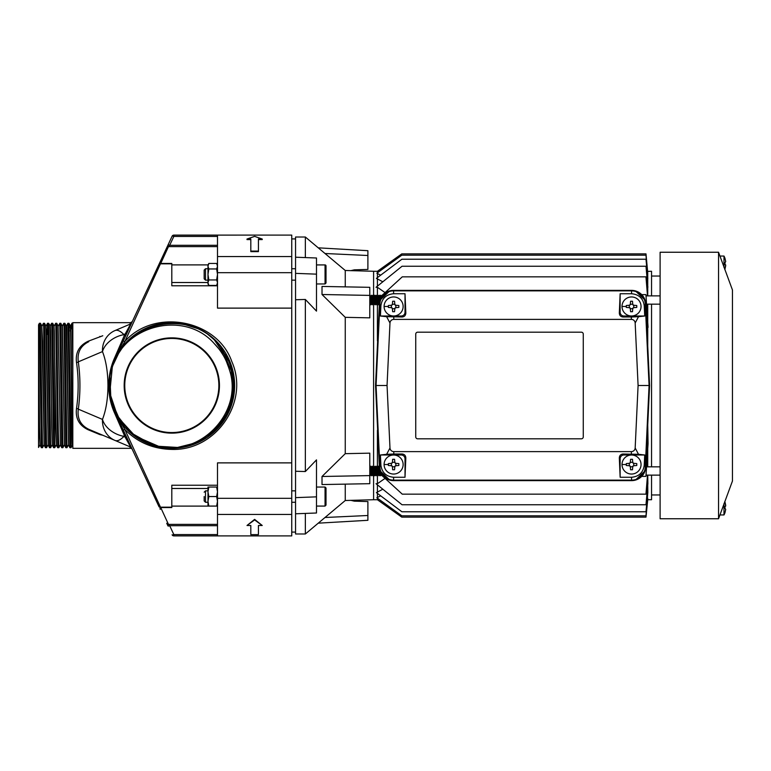 <?xml version="1.0" encoding="UTF-8"?>
<svg xmlns="http://www.w3.org/2000/svg" width="771" height="771" viewBox="0 0 771 771"><rect width="100%" height="100%" fill="white"/><g stroke="black" fill="none" stroke-linecap="round" stroke-linejoin="round"><path stroke-width="1.16" d="M217.499 506.075L208.825 506.075L207.977 501.314L208.825 496.553L207.977 491.792L208.825 487.041L207.977 487.041L207.977 506.075L208.825 506.075M208.825 496.553L216.651 496.553L217.499 501.314L216.651 506.075M216.651 496.553L217.499 491.792L216.651 487.041L208.825 487.041M216.651 487.041L217.499 487.041M325.054 487.041L326.008 487.985L326.008 505.121L326.008 496.553L326.008 505.121L325.054 506.075L325.054 487.041L316.495 487.041M207.977 502.268L205.5 502.268L205.5 490.848L207.977 490.848M204.17 496.553L204.17 500.938L204.17 496.553M217.499 514.459L217.499 535.893L291.746 535.893L291.746 514.459L217.499 514.459L217.499 462.879L291.746 462.879L291.746 308.121L217.499 308.121L217.499 235.107L173.832 235.116A1.908 1.908 25 0 0 172.106 236.215L152.205 278.88M291.746 514.459L291.746 498.307L217.499 498.307M291.746 498.307L291.746 462.879M291.746 308.121L291.746 272.693L217.499 272.693M291.746 272.693L291.746 256.541L217.499 256.541M158.566 446.293L177.523 447.45L195.93 442.843L212.112 432.907L224.525 418.537L232.032 401.103L233.941 382.214L230.047 363.633L220.747 347.085C192.75 307.581 124.035 320.476 112.267 367.449L109.781 392.921L117.896 417.188L135.156 436.097L158.624 446.303C201.665 456.914 244.253 410.683 229.045 368.74A59.637 59.637 0 0 0 214.299 343.664L218.723 348.675M112.267 367.449C123.929 324.678 185.059 309.952 214.299 343.664M171.808 337.862A47.638 47.638 0 0 0 124.17 385.5A47.638 47.638 0 0 0 171.808 433.138A47.638 47.638 0 0 0 219.446 385.5A47.638 47.638 0 0 0 171.808 337.862M40.063 445.137L39.244 427.664L38.55 343.664L39.552 427.221L40.063 445.118L41.403 447.7L39.369 323.29L38.55 324.861L38.55 447.459L39.764 445.127M125.962 435.827A1.908 1.32 -25 0 0 124.237 435.249L123.938 436.367A22.841 16.364 -158 0 1 102.476 419.414A22.841 21.241 -67 0 0 115.014 440.443A22.841 9.069 -67 0 0 123.938 436.367L125.133 437.128L114.262 412.331C110.619 403.965 108.798 395.022 108.798 385.5L109.058 388.497M130.675 447.084A1.908 1.908 155 0 1 131.648 448.028L126.858 437.755A1.908 1.369 -25 0 0 125.133 437.128L130.675 447.084L88.742 429.283C80.56 425.197 77.081 418.489 78.305 409.15C80.473 393.383 80.473 377.617 78.305 361.85A1.908 0.694 -8.1 0 1 76.522 362.543C75.279 352.694 79.105 345.61 88 341.302A1.908 0.684 -113 0 0 88.742 341.717C80.56 345.803 77.081 352.511 78.305 361.85L102.476 351.586A22.841 16.364 -22 0 1 123.938 334.633A22.841 9.069 -113 0 0 115.014 330.557L130.675 323.916L124.343 335.52M125.962 335.173A1.908 1.32 -155 0 1 124.237 335.751L114.262 358.669C110.619 367.035 108.798 375.978 108.798 385.5L107.959 385.5C107.873 372.065 106.041 360.761 102.476 351.586A22.841 21.241 -113 0 1 115.014 330.557L130.675 323.916A1.908 1.908 -155 0 0 131.648 322.972L126.858 333.245A1.908 1.369 25 0 1 125.133 333.872L123.938 334.633L124.237 335.751L125.133 333.872M291.746 256.541L291.746 235.107L173.832 235.116L172.106 236.215L166.738 247.722A1.908 1.899 25 0 1 168.464 246.624L169.687 245.303A1.908 0.54 -155 0 0 167.962 245.091M217.499 506.104L171.808 506.104M207.977 488.477L171.808 488.477L171.808 485.229L217.499 485.229M207.997 264.896L171.808 264.896M207.977 282.523L171.808 282.523L171.808 285.771L217.499 285.771M171.808 263.518L171.808 285.771M171.808 507.482L171.808 485.229M179.151 447.893L179.691 447.826M200.161 441.561L203.245 439.894M210.743 434.805L215.013 431.105M215.919 430.237L217.538 428.58M221.508 423.934L222.858 422.113M227.329 414.894L230.625 407.589M233.382 373.039L233.256 372.432M230.018 361.878L229.536 360.722M224.554 351.374L220.805 346.179M209.943 335.578L209.461 335.212M204.99 332.156L200.711 329.718M191.015 325.69L189.753 325.295M178.959 323.088L178.448 323.03M155.752 324.764L154.73 325.044M144.746 328.803L142.442 329.969M133.932 335.375L132.39 336.58M125.442 343.114L114.869 358.949L110.436 372.075M110.253 372.942L108.99 385.5M109.164 390.165L109.405 392.767M109.559 393.952L110.253 398.038M110.667 399.937L111.217 402.096M111.496 403.079L114.869 412.051L123.119 429.726A1.908 0.511 -25 0 0 124.844 429.476C137.489 442.371 153.15 449.021 171.808 449.416C216.15 450.977 249.785 401.864 231.782 361.464C217.171 319.531 154.219 307.802 124.844 341.524L160.619 263.451L171.808 263.451M163.664 447.797L162.43 447.614M150.306 444.53L148.389 443.797M137.392 438.063L127.34 429.881M119.332 420.041L115.043 412.408M171.808 448.327A62.827 62.827 0 0 1 108.99 385.5A62.827 62.827 0 0 1 171.808 322.673A62.827 62.827 0 0 1 234.635 385.5A62.827 62.827 0 0 1 171.808 448.327L171.808 449.416M153.583 495.059L131.552 447.816M131.648 322.972L131.205 323.916M126.068 436.068L132.304 449.426L126.068 436.068M88 341.302L102.784 335.751M99.844 336.416A1.908 0.838 -113 0 0 100.587 336.686M76.522 362.543C78.69 377.848 78.69 393.152 76.522 408.457A1.908 0.694 -171.9 0 1 78.305 409.15L102.476 419.414C106.041 410.239 107.873 398.935 107.959 385.5M88.742 429.283A1.908 0.684 -67 0 0 88 429.698C79.105 425.39 75.279 418.306 76.522 408.457M88 429.698L99.844 434.584A1.908 0.838 113 0 1 100.587 434.314L100.587 434.314M99.844 434.584L102.784 435.249M129.807 446.717L130.578 448.327A1.908 1.908 0 0 1 132.304 449.426M217.499 524.376L168.464 524.376A1.908 1.899 155 0 1 166.738 523.278L167.962 525.909A1.908 0.54 -25 0 0 169.687 525.697L168.464 524.376L160.725 507.549M114.262 358.669L114.869 358.949L166.738 247.722M250.816 251.076L250.816 251.625L258.43 251.625L258.43 251.076L250.816 251.076L250.816 239.039L247.009 239.039L254.623 236.369L262.236 239.039L258.43 239.039L258.43 251.076M247.009 239.039L247.009 239.579L250.816 239.579M258.43 239.579L262.236 239.579L262.236 239.039M217.499 236.427L173.832 236.427L173.832 235.116M160.725 263.451L168.464 246.624L217.499 246.624M158.893 264.549A1.908 1.821 25 0 1 160.619 263.518L158.893 264.549A1.908 1.484 25 0 1 160.619 263.817L171.808 263.817M171.808 507.183L160.619 507.183A1.908 1.484 155 0 1 158.893 506.451A1.908 1.821 155 0 0 160.619 507.482L124.844 429.476L114.869 412.051L114.262 412.331M115.043 358.592L124.844 341.524A1.908 0.511 25 0 0 123.119 341.274M132.304 321.574L130.578 322.683L129.807 324.283M166.738 523.278L167.962 525.909M171.808 507.549L160.619 507.549L158.893 506.451L123.119 429.726M217.499 534.573L173.832 534.573L173.832 535.884L217.499 535.884L173.832 535.884L172.106 534.785A1.908 1.908 155 0 0 173.832 535.884M258.43 534.081L258.43 525.494L258.43 534.631L250.816 534.631L250.816 525.494L250.816 534.081M262.236 525.494L254.623 519.375L247.009 525.494L254.623 519.924L262.236 525.494L258.43 525.494M217.499 525.697L169.687 525.697L173.832 534.573A1.908 0.54 155 0 1 172.106 534.785M217.499 245.303L169.687 245.303L173.832 236.427A1.908 0.54 -155 0 0 172.106 236.215M254.623 519.375L254.623 519.924M250.816 525.494L247.009 525.494M220.757 351.441L223.176 355.2M227.532 364.259L228.524 367.054M226.423 361.551L228.765 367.806M130.578 322.673L72.821 322.673L72.821 448.327L130.578 448.327M41.798 325.863L42.588 341.418L44.13 445.118L45.479 447.7L43.687 327.261L43.436 323.29L42.097 325.873M45.874 325.863L46.549 335.375L48.207 445.127L49.546 447.7L47.898 333.207L47.513 323.29L47.127 334.441M49.546 447.7L50.645 447.7L48.612 323.29L50.25 325.863L50.52 330.72L51.773 427.24L52.283 445.127L53.623 447.7L51.859 328.34L51.59 323.29L50.24 325.882M54.018 325.863L56.35 445.127L57.7 447.7L55.83 325.063L55.657 323.29L54.317 325.882M58.095 325.863L60.437 445.137L58.104 325.873L56.755 323.29L58.317 432.695L58.798 447.7L60.138 445.118M62.412 326.123L64.504 445.127L65.843 447.7L64.06 327.53L63.81 323.3L62.461 325.882M66.383 327.858C66.778 316.881 67.173 347.798 67.569 385.5L68.571 445.127L69.92 447.71L68.388 340.618L67.877 323.3L66.537 325.882M70.354 331.183C70.778 312.361 71.211 343.827 71.645 385.5C72.031 422.643 72.426 453.415 72.821 443.489M41.403 447.7L42.501 447.7L40.458 323.29L41.807 325.873L44.14 445.137M45.479 447.7L46.568 447.7L44.535 323.29L45.884 325.873L48.216 445.137M49.951 325.873L52.283 445.137M53.623 447.7L54.722 447.7L52.679 323.29L54.028 325.873L54.278 330.72L55.541 427.664L56.36 445.137M58.384 325.882L59.791 323.454L61.776 447.7L62.865 447.7L60.832 323.3L62.21 326.027L64.504 445.137M66.181 326.123L68.58 445.137M70.142 327.858C70.537 316.881 70.932 347.798 71.327 385.5C71.828 434.96 72.32 464.865 72.821 430.045M171.808 432.55A47.05 47.05 0 0 1 124.757 385.5A47.05 47.05 0 0 1 171.808 338.45A47.05 47.05 0 0 1 218.858 385.5A47.05 47.05 0 0 1 171.808 432.55M326.008 283.015L326.008 265.879L326.008 283.015L325.054 283.959L325.054 264.925L316.495 264.925M325.054 264.925A0.954 0.954 0 0 1 326.008 265.879M295.553 268.732L291.746 268.732M207.977 268.732L205.5 268.732L205.5 280.152L207.977 280.152M204.17 270.062L204.17 278.823L204.17 270.062L205.5 268.732M216.651 285.434L208.825 285.434L207.977 282.687L208.825 279.94L216.651 279.94L217.499 282.687L216.651 285.434L217.499 283.959M216.651 279.94L217.499 274.447L216.651 268.954L208.825 268.954L207.977 266.197L208.825 263.451L207.977 264.925L207.977 274.447L208.825 268.954M208.825 285.434L207.977 283.959L207.977 274.447L208.825 279.94M217.499 264.925L216.651 263.451L217.499 266.197L216.651 268.954M216.651 263.451L208.825 263.451M378.58 499.02L377.376 499.695L401.768 517.119L645.992 517.119L647.736 499.695L651.543 499.724L651.543 475.129M651.543 466.831L651.543 304.169M651.543 295.871L651.543 271.276L647.592 271.382M641.703 476.372L645.934 476.372L648.064 443.624L647.736 425.033M647.736 466.831L647.736 448.635M385.654 477.981L377.405 483.716L376.036 483.716L402.038 504.754L645.982 504.754L647.871 483.716L647.736 475.129M382.83 489.209L376.402 492.611L401.884 511.771L645.992 511.771L647.823 492.611L647.736 485.229M380.681 495.83L376.846 497.767L401.797 515.809L645.992 515.809L647.736 493.517M647.592 499.618L647.736 498.201M647.736 272.799L645.992 253.881L401.768 253.881L377.405 271.305L373.598 271.276L373.598 296.122L373.097 295.264L372.142 304.776L373.097 295.264M380.681 275.17L376.846 273.233L401.797 255.191L645.992 255.191L647.351 273.464M647.736 277.483L647.736 273.233M382.83 281.791L376.402 278.389L401.884 259.229L645.992 259.229L647.823 278.389L647.11 278.784M647.736 285.771L647.736 278.389M385.654 293.019L377.405 287.284L376.036 287.284L402.038 266.246L645.982 266.246L647.871 287.284L646.859 287.891M647.736 295.871L647.736 287.284M647.736 322.365L647.736 304.169M641.703 294.628L645.934 294.628L648.064 327.376L646.908 328.388M647.736 345.967L647.736 327.376M647.736 492.611L647.11 492.216M647.736 483.716L646.859 483.109M377.405 295.351L377.405 287.284M377.405 286.176L377.405 278.389M377.405 277.637L377.405 273.233M378.58 271.98L377.405 271.305L377.405 272.828M372.354 466.243L373.598 474.888L373.598 499.724L377.405 499.724L377.405 498.172M377.405 497.767L377.405 493.363M377.405 492.611L377.405 484.824M377.405 483.716L377.405 475.649M647.736 443.624L646.908 442.612M378.233 442.612L377.723 443.238L378.301 443.971M382.175 475.736L402.269 494.163L645.963 494.163L647.505 475.129M380.922 472.883L381.867 475.466M380.922 298.117L381.867 295.534M382.175 295.264L402.269 276.837L645.963 276.837L647.505 295.871M378.233 328.388L377.723 327.762L378.301 327.029M377.405 430.237L377.405 467.081L378.166 474.888L377.453 475.717L376.556 467.178M377.405 340.763L377.405 303.919L378.166 296.112L377.665 295.264L376.711 304.776L377.665 295.264M373.598 304.69L373.598 466.31M387.052 385.5L375.554 385.5L379.38 467.072A14.225 14.225 0 0 0 393.595 480.632L631.555 480.632A14.225 14.225 0 0 0 645.761 467.072L649.587 385.5L648.633 385.5L649.587 385.5L645.761 303.928A14.225 14.225 0 0 0 631.555 290.368L393.595 290.368A14.225 14.225 0 0 0 379.38 303.928L375.554 385.5L376.508 385.5L375.554 385.5L379.38 467.072L379.881 467.053A13.733 13.733 0 0 0 393.595 480.14L631.555 480.14A13.733 13.733 0 0 0 645.269 467.053L649.086 385.5L645.269 303.947A13.733 13.733 0 0 0 631.555 290.86L393.595 290.86A13.733 13.733 0 0 0 379.881 303.947L376.055 385.5L379.881 467.053L380.893 465.125L380.421 454.986L401.209 454.986L402.183 454.013L393.769 454.013L393.779 451.613L631.362 451.613A3.807 3.807 0 0 0 635.169 447.99L638.089 385.5L635.169 323.01A3.807 3.807 0 0 0 631.362 319.387L393.779 319.387A3.807 3.807 0 0 0 389.981 323.01L387.052 385.5L389.981 447.99A3.807 3.807 0 0 0 393.779 451.613M389.981 447.99L386.628 454.302L380.421 454.986M380.893 465.125C381.915 472.546 386.155 476.584 393.615 477.259L405.016 477.259L405.825 457.974C405.691 455.574 404.486 454.244 402.183 454.013M386.628 454.302L393.769 454.013M635.169 323.01L638.513 316.698L644.72 316.014L644.248 305.875L645.761 303.928L649.587 385.5L645.761 467.072L644.248 465.125L644.72 454.986L623.932 454.986L622.958 454.013C620.665 454.244 619.45 455.574 619.325 457.974L620.135 477.259L631.536 477.259C638.986 476.584 643.226 472.546 644.248 465.125M635.169 447.99L638.513 454.302L622.958 454.013M649.587 385.5L638.089 385.5M638.513 454.302L644.72 454.986M644.248 305.875C643.226 298.454 638.986 294.416 631.536 293.741L620.135 293.741L619.325 313.026C619.45 315.426 620.665 316.756 622.958 316.987L631.382 316.987L631.362 319.387M638.513 316.698L631.382 316.987M375.554 385.5L379.38 303.928L380.893 305.875L380.421 316.014L401.209 316.014L402.183 316.987C404.486 316.756 405.691 315.426 405.825 313.026L405.016 293.741L393.615 293.741C386.155 294.416 381.915 298.454 380.893 305.875M402.183 316.987L386.628 316.698L389.981 323.01M386.628 316.698L380.421 316.014M620.135 293.741L620.135 312.216A3.816 3.807 135 0 0 623.932 316.014L622.958 316.987M644.72 316.014L623.932 316.014M405.016 293.741L405.016 312.216A3.816 3.807 45 0 1 401.209 316.014M405.016 477.259L405.016 458.784A3.816 3.807 -45 0 0 401.209 454.986M620.135 477.259L620.135 458.784A3.816 3.807 -135 0 1 623.932 454.986M581.373 438.805A1.908 1.908 0 0 0 583.271 436.897L583.271 334.103A1.908 1.908 0 0 0 581.373 332.195L417.651 332.195A1.908 1.908 0 0 0 415.742 334.103L415.742 436.897A1.908 1.908 0 0 0 417.651 438.805L581.373 438.805M718.543 518.758L718.543 252.242L660.111 252.242L660.111 518.758L718.543 518.758L719.7 515.635M718.543 252.242L732.45 289.973L732.45 481.027L727.593 494.211M719.7 515.616L727.593 494.211L719.7 515.616M369.791 473.394L370.041 475.736L370.543 474.888L370.119 467.062L371.362 475.717L372.075 474.888L372.904 475.736L373.598 474.888L374.427 475.736L375.12 474.888L375.949 475.736L376.971 474.888L377.453 475.717M370.465 467.178L371.362 475.717M370.62 466.224L371.564 475.736M371.988 467.178L372.885 475.717M372.142 466.224L373.097 475.736M373.511 467.178L374.407 475.717M373.665 466.224L374.619 475.736M375.034 467.178L375.93 475.717M375.188 466.224L376.142 475.736M376.711 466.224L377.665 475.736M378.079 467.178L378.975 475.717L379.689 474.888L380.517 475.736L381.539 474.888L382.233 475.736L382.734 474.888M378.233 466.224L379.187 475.736M380.142 471.033L380.498 475.717M380.363 471.63L380.71 475.736M381.857 474.454L382.021 475.717M382.069 474.753L382.233 475.736M369.791 295.418L370.543 296.112L369.791 303.919L370.041 295.264M370.465 303.822L370.832 304.767L371.564 295.264L372.075 296.112L372.885 295.283M370.62 304.776L371.574 295.264M371.988 303.822L372.142 304.776M373.511 303.822L373.877 304.767L374.619 295.264L375.12 296.112L375.949 295.264L376.971 296.112L377.453 295.283M373.665 304.776L374.619 295.264M375.034 303.822L375.4 304.767L376.142 295.264M375.188 304.776L375.93 295.283M376.556 303.822L376.711 304.776M378.079 303.822L378.445 304.767L379.187 295.264L379.689 296.112L380.517 295.264L381.539 296.112L382.233 295.264L382.734 296.112M378.233 304.776L379.187 295.264M380.363 299.37L380.71 295.264M380.142 299.967L380.498 295.283M382.069 296.247L382.233 295.264M381.857 296.546L382.021 295.283M369.791 303.07L369.791 303.919L369.791 303.07M719.921 514.951L723.988 514.951L723.988 503.55M725.029 512.551A16.181 16.181 -0 0 1 723.988 514.951L725.029 512.551M725 512.542L725.704 509.448L725 508.253L725 506.422L725.704 506.084L725 502.133L725.704 505.227M725 508.253L725 506.422M719.921 256.049L723.988 256.049L723.988 267.45M725.029 258.449A16.181 16.181 0 0 0 723.988 256.049L725.029 258.449M725 258.458L725.704 261.552L725 262.747L725 264.578L725.704 264.916L725 268.867L725.704 265.773M725 262.747L725 264.578M641.048 306.473A9.522 9.522 0 0 0 631.536 296.951A9.522 9.522 0 0 0 622.014 306.473A9.522 9.522 0 0 0 631.536 315.985A9.522 9.522 0 0 0 641.048 306.473M626.303 305.518L626.303 307.417L626.303 305.518L629.444 305.239L630.312 304.372A0.954 0.954 0 0 1 630.273 304.574M633.377 305.181A0.954 0.954 0 0 1 632.76 304.372L632.49 301.23L630.582 301.23L630.312 304.372L632.74 304.092M632.76 304.372L633.627 305.239A0.954 0.954 0 0 1 633.434 305.2M632.818 308.313A0.954 0.954 0 0 1 633.627 307.696L636.769 307.417L636.769 305.518L633.627 305.239L633.916 307.668M633.627 307.696L632.76 308.564A0.954 0.954 0 0 1 632.798 308.361M629.695 307.754A0.954 0.954 0 0 1 630.312 308.564L630.582 311.706L632.49 311.706L632.76 308.564L630.331 308.843M630.312 308.564L629.444 307.696A0.954 0.954 0 0 1 629.637 307.735M626.303 307.417L629.444 307.696L629.155 305.268M630.254 304.622A0.954 0.954 0 0 1 629.444 305.239M630.582 311.706L632.49 311.706M636.769 307.417L636.769 305.518M632.49 301.23L630.582 301.23M641.048 464.527A9.522 9.522 0 0 0 631.536 455.015A9.522 9.522 0 0 0 622.014 464.527A9.522 9.522 0 0 0 631.536 474.049A9.522 9.522 0 0 0 641.048 464.527M626.303 463.583L626.303 465.482L626.303 463.583L629.444 463.304L630.312 462.436A0.954 0.954 0 0 1 630.273 462.639M633.377 463.246A0.954 0.954 0 0 1 632.76 462.436L632.49 459.294L630.582 459.294L630.312 462.436L632.74 462.157M632.76 462.436L633.627 463.304A0.954 0.954 0 0 1 633.434 463.265M632.818 466.378A0.954 0.954 0 0 1 633.627 465.761L636.769 465.482L636.769 463.583L633.627 463.304L633.916 465.732M633.627 465.761L632.76 466.628A0.954 0.954 0 0 1 632.798 466.426M629.695 465.819A0.954 0.954 0 0 1 630.312 466.628L630.582 469.77L632.49 469.77L632.76 466.628L630.331 466.908M630.312 466.628L629.444 465.761A0.954 0.954 0 0 1 629.637 465.8M626.303 465.482L629.444 465.761L629.155 463.332M630.254 462.687A0.954 0.954 0 0 1 629.444 463.304M630.582 469.77L632.49 469.77M636.769 465.482L636.769 463.583M632.49 459.294L630.582 459.294M403.127 464.527A9.522 9.522 0 0 0 393.615 455.015A9.522 9.522 0 0 0 384.093 464.527A9.522 9.522 0 0 0 393.615 474.049A9.522 9.522 0 0 0 403.127 464.527M388.372 463.583L388.372 465.482L388.372 463.583L391.514 463.304L392.381 462.436A0.954 0.954 0 0 1 392.343 462.639M395.456 463.246A0.954 0.954 0 0 1 394.839 462.436L394.559 459.294L392.661 459.294L392.381 462.436L394.81 462.157M394.839 462.436L395.706 463.304A0.954 0.954 0 0 1 395.504 463.265M394.897 466.378A0.954 0.954 0 0 1 395.706 465.761L398.848 465.482L398.848 463.583L395.706 463.304L395.986 465.732M395.706 465.761L394.839 466.628A0.954 0.954 0 0 1 394.877 466.426M391.764 465.819A0.954 0.954 0 0 1 392.381 466.628L392.661 469.77L394.559 469.77L394.839 466.628L392.41 466.908M392.381 466.628L391.514 465.761A0.954 0.954 0 0 1 391.716 465.8M388.372 465.482L391.514 465.761L391.234 463.332M392.323 462.687A0.954 0.954 0 0 1 391.514 463.304M392.661 469.77L394.559 469.77M398.848 465.482L398.848 463.583M394.559 459.294L392.661 459.294M403.127 306.473A9.522 9.522 0 0 0 393.615 296.951A9.522 9.522 0 0 0 384.093 306.473A9.522 9.522 0 0 0 393.615 315.985A9.522 9.522 0 0 0 403.127 306.473M388.372 305.518L388.372 307.417L388.372 305.518L391.514 305.239L392.381 304.372A0.954 0.954 0 0 1 392.343 304.574M395.456 305.181A0.954 0.954 0 0 1 394.839 304.372L394.559 301.23L392.661 301.23L392.381 304.372L394.81 304.092M394.839 304.372L395.706 305.239A0.954 0.954 0 0 1 395.504 305.2M394.897 308.313A0.954 0.954 0 0 1 395.706 307.696L398.848 307.417L398.848 305.518L395.706 305.239L395.986 307.668M395.706 307.696L394.839 308.564A0.954 0.954 0 0 1 394.877 308.361M391.764 307.754A0.954 0.954 0 0 1 392.381 308.564L392.661 311.706L394.559 311.706L394.839 308.564L392.41 308.843M392.381 308.564L391.514 307.696A0.954 0.954 0 0 1 391.716 307.735M388.372 307.417L391.514 307.696L391.234 305.268M392.323 304.622A0.954 0.954 0 0 1 391.514 305.239M392.661 311.706L394.559 311.706M398.848 307.417L398.848 305.518M394.559 301.23L392.661 301.23M371.362 295.283L369.791 303.919L369.791 317.845L345.254 317.334L345.254 453.666L369.791 453.155L369.791 483.677L322.018 484.564L322.018 476.488L369.791 475.601M295.553 257.215L316.495 257.996L316.495 274.148L295.553 273.368L295.553 237.015L305.355 237.015L345.254 270.486L345.254 286.87M373.598 499.724L345.254 500.514L305.355 533.985L305.355 513.419M345.254 484.13L345.254 500.514M316.495 274.148L316.495 311.118L305.355 299.466L295.553 299.736L295.553 471.264L305.355 471.534L316.495 459.882L316.495 513.004L295.553 513.785L295.553 497.632L316.495 496.852M305.355 299.466L305.355 471.534M295.553 532.086L291.746 532.086M295.553 273.368L295.553 299.736M369.791 287.323L369.791 295.399L322.018 294.512L322.018 286.436L369.791 287.323M345.254 317.334L322.018 294.512M369.791 317.845L369.791 295.399M295.553 471.264L295.553 497.632M322.018 476.488L345.254 453.666M305.355 533.985L295.553 533.985L295.553 513.785M305.355 237.015L305.355 257.581M350.853 270.65L354.284 269.85L367.892 269.426L367.892 255.5L325.015 253.505M367.892 255.5L367.892 250.7L318.259 247.838M350.853 500.35L354.284 501.15L367.892 501.574L367.892 515.5L325.015 517.495M367.892 515.5L367.892 520.3L318.259 523.162M72.821 369.299C72.445 333.265 72.069 312.457 71.693 328.841M65.843 447.7L66.942 447.7L64.909 323.3L66.248 325.873M69.92 447.71L71.019 447.71L68.976 323.3L70.325 325.873M391.793 480.516L393.595 480.632L393.615 477.259M393.595 480.632L631.555 480.632L631.536 477.259M631.382 454.013L631.362 451.613M633.348 290.484L631.555 290.368L631.536 293.741M631.555 290.368L393.595 290.368L393.615 293.741M393.769 316.987L393.779 319.387M620.135 312.216L619.325 313.026M405.016 312.216L405.825 313.026M405.016 458.784L405.825 457.974M620.135 458.784L619.325 457.974M370.832 466.243L372.075 474.888M373.877 466.243L375.12 474.888M375.4 466.243L376.643 474.888M378.445 466.243L379.689 474.888M371.314 467.062L372.403 474.888M372.836 467.062L373.925 474.888M374.359 467.062L375.448 474.888M375.882 467.062L376.971 474.888M376.923 466.243L377.732 467.062L378.975 475.717M378.927 467.062L379.428 467.785M379.448 467.901L380.016 474.888M381.366 473.683L381.539 474.888M370.832 304.757L372.075 296.112M372.354 304.757L373.598 296.112L374.407 295.283M373.877 304.757L375.12 296.112M375.4 304.757L376.643 296.112M378.445 304.757L379.689 296.112M371.314 303.938L372.403 296.112M372.836 303.938L373.925 296.112M374.359 303.938L375.448 296.112M375.882 303.938L376.971 296.112M376.923 304.757L377.732 303.938L378.975 295.283M378.927 303.938L379.428 303.215M379.448 303.099L380.016 296.112M381.366 297.317L381.539 296.112M622.014 306.473L626.303 306.473M622.014 464.527L626.303 464.527M384.093 464.527L388.372 464.527M384.093 306.473L388.372 306.473M325.054 506.075L316.495 506.075M295.553 490.848L291.746 490.848M295.553 502.268L291.746 502.268M204.17 500.938L205.5 502.268M204.17 492.177L205.5 490.848M159.944 262.294L160.243 261.648M159.944 508.706L160.243 509.352M109.916 376.499L110.899 399.686L120.045 420.59L136.081 436.829L156.879 446.236L178.718 447.662L199.708 441.465L217.933 427.732L230.028 408.37L233.69 376.431L221.007 346.883C203.679 323.974 169.851 316.245 144.293 329.333C135.176 333.853 127.581 340.184 121.5 348.347C115.486 356.559 111.67 365.685 110.031 375.728C107.853 390.463 110.475 404.283 117.896 417.188M139.965 331.675L130.299 338.729M129.875 339.115L124.912 344.117M118.214 353.253L111.901 367.545M197.887 328.648L182.341 323.849M167.972 323.078L154.884 325.295M139.744 331.8L128.198 340.676M119.939 350.545L111.92 367.488M109.54 379.689L109.723 392.988M110.754 399.06L112.19 404.409M116.296 414.316L130.713 432.647L152.735 445.06M158.826 446.679L172.877 448.028L185.705 446.476M196.576 442.93L201.703 440.434M212.439 433.042L214.492 431.22L228.765 411.338M234.114 390.868L230.876 406.076L233.921 392.747L230.384 363.594L213.924 339.269M198.137 328.764L183.71 324.099M168.647 323.039L155.925 325.015M139.802 331.771L127.735 341.129M118.917 352.116L112.364 366.071L116.248 356.79M109.27 384.69L109.819 393.769M116.026 413.776L121.326 422.412M131.793 433.572L144.678 441.85M163.346 447.469L172.087 448.038M194.253 443.874L201.983 440.28M213.365 432.242L214.492 431.211M214.762 430.96L228.245 412.446M231.03 405.604L234.182 390.01L232.736 371.391L225.855 354.024M215.841 341.09L208.093 334.566M170.333 448.018L173.976 447.999M189.358 445.532L201.077 440.761M216.449 429.312L224.245 419.588M233.652 394.848L234.066 391.398M233.777 377.067L231.84 367.96M216.959 342.218L210.878 336.667M170.131 322.982L155.096 325.237M137.951 332.908L132.776 336.638M112.46 365.782L112.103 366.89M109.386 389.422L110.205 396.255M115.371 412.456L121.008 421.978M138.481 438.42L145.97 442.448M167.962 447.922L174.872 447.961M190.437 445.204L191.439 444.886M191.815 444.761L201.472 440.559M216.747 428.994L225.257 417.978M233.632 376.055L233.362 374.417M233.199 373.511L230.462 363.787M215.697 340.936L207.871 334.402M193.714 326.914L186.659 324.755M166.247 323.203L153.795 325.613M134.819 335.067L126.974 341.9M109.28 384.372L109.819 393.759M116.855 415.367L122.358 423.79M144.35 441.696L146.76 442.805M162.768 447.382L172.839 448.028M194.09 443.942L203.631 439.335M221.788 423.096L225.614 417.371M231.965 402.607L233.864 393.239M232.1 368.846L229.083 360.385M217.249 342.526L209.519 335.607M192.76 326.576L180.655 323.589M155.771 325.054L153.612 325.661M134.809 335.077L126.685 342.199M109.347 388.623L110.638 398.501M116.835 415.328L122.396 423.828M135.773 436.617L145.449 442.207M166.825 447.845L176.877 447.835M218.54 427.067L224.515 419.164M232.9 398.915L234.239 389.288M219.186 344.666L212.16 337.717M194.88 327.367L182.129 323.82M232.987 398.511L234.278 388.584M232.293 369.579L229.401 361.107M218.974 344.425L212.825 338.286M182.737 323.916L180.144 323.512M194.812 327.338L181.744 323.753M164.136 323.425L152.089 326.152M48.612 323.29L47.513 323.29L46.164 325.882M61.776 447.7L60.427 445.127M70.614 325.882L71.954 323.3L72.821 323.049M42.501 447.7L43.841 445.118M46.568 447.7L47.918 445.118M50.645 447.7L51.985 445.118M54.722 447.7L56.061 445.118M62.865 447.7L64.215 445.118M66.942 447.7L68.291 445.118M71.019 447.71L72.358 445.118M39.369 323.29L40.458 323.29M43.436 323.29L44.535 323.29M51.59 323.29L52.679 323.29M55.657 323.29L56.755 323.29M59.733 323.3L60.832 323.3M57.7 447.7L58.798 447.7M63.81 323.3L64.909 323.3M67.877 323.3L68.976 323.3M325.054 283.959L316.495 283.959M295.553 280.152L291.746 280.152M204.17 278.823L205.5 280.152M379.38 467.072L379.583 468.864M380.093 470.888L389.74 480.102M631.555 480.632L633.348 480.516M635.4 480.102L645.057 470.888M645.568 468.864L645.761 467.072M645.761 303.928L645.568 302.136M645.057 300.112L635.4 290.898M393.595 290.368L391.793 290.484M389.74 290.898L380.093 300.112M379.583 302.136L379.38 303.928M660.111 276.037L651.543 276.037M660.111 494.963L651.543 494.963M660.111 466.831L646.561 466.831M660.111 475.129L646.021 475.129M370.119 467.062L370.6 466.243M371.641 467.062L372.123 466.243M373.164 467.062L373.646 466.243M374.687 467.062L375.169 466.243M376.209 467.062L376.691 466.243M377.732 467.062L378.214 466.243M379.255 467.062L379.737 466.243M394.482 467.062L394.964 466.243M646.561 304.169L660.111 304.169M646.021 295.871L660.111 295.871M370.119 303.938L370.6 304.757M371.641 303.938L372.123 304.757M373.164 303.938L373.646 304.757M374.687 303.938L375.169 304.757M376.209 303.938L376.691 304.757M377.732 303.938L378.214 304.757M379.255 303.938L379.737 304.757M394.482 303.938L394.964 304.757M724.779 501.439L725.029 502.123M724.779 269.561L725.029 268.877M345.254 270.486L373.598 271.276M291.746 238.914L295.553 238.914"/></g></svg>
